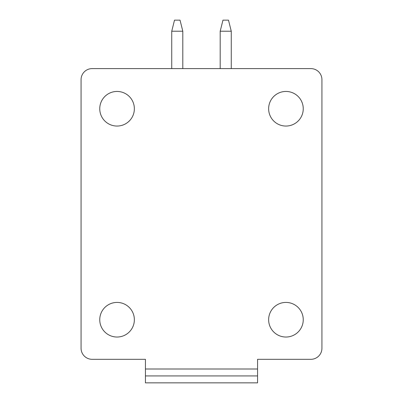 <?xml version="1.0" encoding="UTF-8"?>
<svg xmlns="http://www.w3.org/2000/svg" width="403" height="403" viewBox="0 0 403 403"><rect width="100%" height="100%" fill="white"/><g stroke="black" fill="none" stroke-linecap="round" stroke-linejoin="round"><path stroke-width="0.6" d="M99.753 108.75A17.304 17.304 0 0 1 117.056 91.446A17.304 17.304 0 0 1 134.36 108.75A17.304 17.304 0 0 1 117.056 126.053A17.304 17.304 0 0 1 99.753 108.75M257.567 375.928L257.567 359.315L310.864 359.315A11.072 11.072 0 0 0 321.937 348.242L321.937 79.678A11.072 11.072 0 0 0 310.864 68.601L92.136 68.601A11.072 11.072 0 0 0 81.063 79.678L81.063 348.242A11.072 11.072 0 0 0 92.136 359.315L145.433 359.315L145.433 382.85L257.567 382.85L257.567 375.928L145.433 375.928M303.247 319.725A17.304 17.304 0 0 0 285.944 302.421A17.304 17.304 0 0 0 268.64 319.725A17.304 17.304 0 0 0 285.944 337.029A17.304 17.304 0 0 0 303.247 319.725M303.247 108.75A17.304 17.304 0 0 0 285.944 91.446A17.304 17.304 0 0 0 268.64 108.75A17.304 17.304 0 0 0 285.944 126.053A17.304 17.304 0 0 0 303.247 108.75M99.753 319.725A17.304 17.304 0 0 1 117.056 302.421A17.304 17.304 0 0 1 134.36 319.725A17.304 17.304 0 0 1 117.056 337.029A17.304 17.304 0 0 1 99.753 319.725M222.96 20.15L228.496 20.15L231.262 31.222L220.189 31.222L222.96 20.15M220.189 68.601L220.189 31.222M231.262 68.601L231.262 31.222M174.504 20.15L180.04 20.15L182.811 31.222L171.738 31.222L174.504 20.15M171.738 68.601L171.738 31.222M182.811 68.601L182.811 31.222M257.567 369.007L145.433 369.007"/></g></svg>
